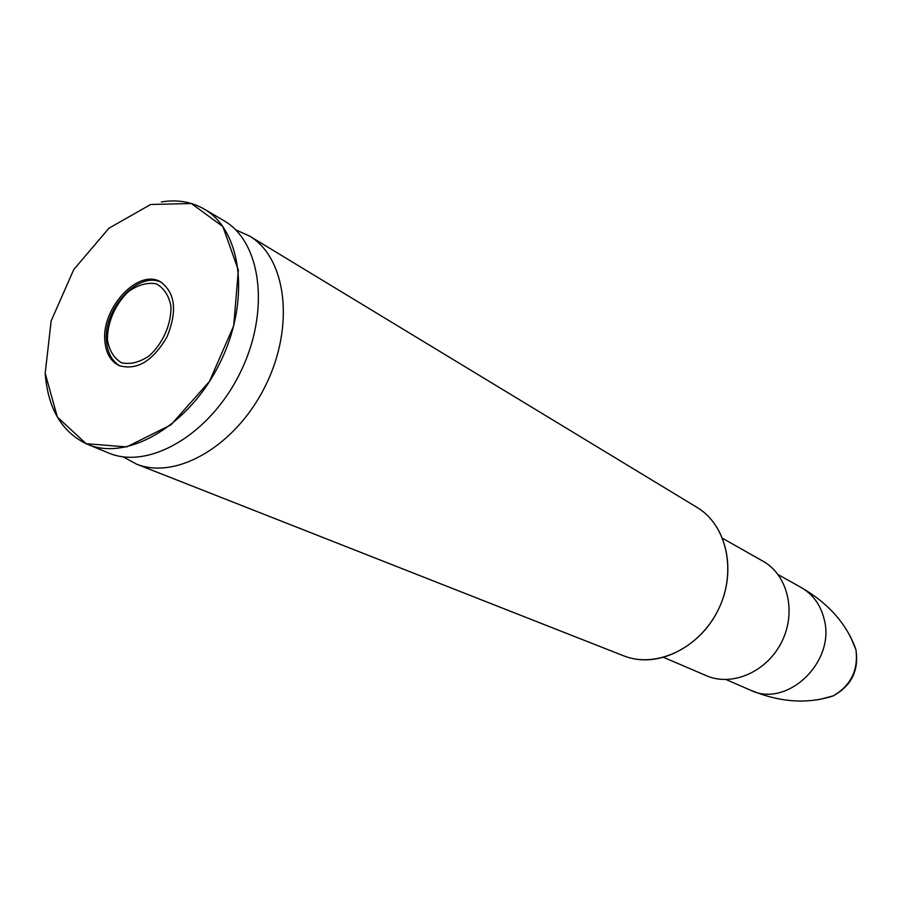 <?xml version="1.0" encoding="UTF-8"?>
<svg xmlns="http://www.w3.org/2000/svg" width="902" height="902" viewBox="0 0 902 902"><rect width="100%" height="100%" fill="white"/><g stroke="black" fill="none" stroke-linecap="round" stroke-linejoin="round"><path stroke-width="1.35" d="M123.1 456.818L136.608 464.158C176.566 480.259 236.087 445.577 265.368 385.921C295.089 326.49 286.622 258.119 249.617 236.087L235.591 229.785M663.658 657.389L706.3 675.666C732.131 687.053 767.083 671.787 781.763 641.784C796.748 611.928 787.705 574.867 763.002 561.213L722.626 538.359M45.19 373.259L57.356 417.074L86.13 443.694L126.596 446.93L170.861 424.921L209.444 381.467L233.708 325.78L238.353 270.172L222.884 226.582L191.337 203.514L150.69 204.483L108.984 228.195L73.772 269.54L51.155 320.92L45.19 373.293C47.93 408.854 62.001 432.52 87.415 444.291L108.454 452.917C148.571 470.235 209.726 434.798 239.898 373.304C270.544 312.047 261.693 241.928 223.617 220.494L203.999 208.982C191.303 201.71 177.074 199.365 161.311 201.958M87.415 444.291C127.599 461.655 189.172 425.609 219.738 363.314C250.779 301.268 242.164 230.438 203.999 208.982M104.903 341.396C106.008 353.313 110.709 361.364 118.996 365.558C136.743 370.756 152.709 361.285 166.881 337.123C177.514 311.213 175.383 292.778 160.488 281.807C138.085 268.255 101.024 308.45 104.903 341.396M850.372 636.462L855.953 649.868C858.445 670.186 850.845 685.531 833.189 695.893L819.095 699.591M632.821 658.55C665.157 665.71 704.034 642.822 720.01 606.043C736.246 569.365 726.347 526.34 698.813 508.548M696.615 507.149L697.347 507.6C727.091 525.483 737.126 572.161 718.06 610.214C699.332 648.448 656.115 668.743 623.868 655.912L623.068 655.596M778.11 574.597L801.19 587.506C812.826 594.249 820.448 604.69 824.056 618.817C836.233 661.64 786.927 708.611 750.351 690.12L726.099 679.578M107.462 340.02C107.101 322.679 115.49 303.579 128.828 291.301C138.277 284.773 147.387 282.27 156.159 283.803C163.871 287.941 168.798 295.382 170.929 306.15C171.56 323.784 162.924 343.538 149.157 355.918C139.472 362.39 130.283 364.667 121.567 362.784C114.047 358.331 109.345 350.743 107.462 340.02M249.617 236.087L697.347 507.6C727.046 525.449 737.159 572.105 718.06 610.226C699.309 648.504 656.058 668.732 623.868 655.912L136.608 464.158M855.942 649.801L855.073 647.208C845.591 622.684 827.63 602.784 801.19 587.506M833.076 695.949C807.267 704.293 779.689 702.354 750.351 690.12M833.211 695.882C851.454 685.824 859.042 670.479 855.953 649.868M161.695 282.495C138.389 270.262 102.535 309.352 106.537 341.847C107.71 353.381 112.288 361.454 120.27 366.099"/></g></svg>
